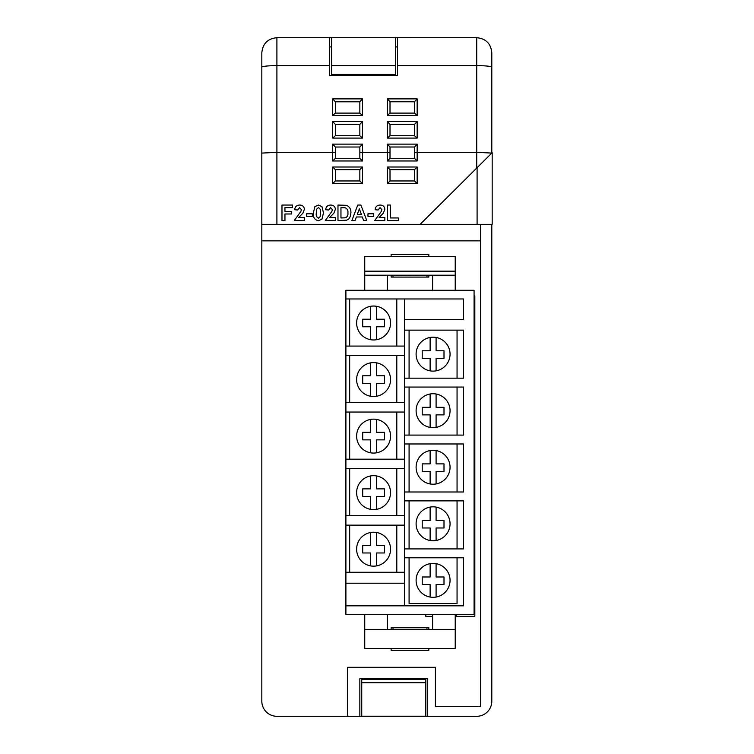 <?xml version="1.0" encoding="UTF-8"?>
<svg xmlns="http://www.w3.org/2000/svg" width="754" height="754" viewBox="0 0 754 754"><rect width="100%" height="100%" fill="white"/><g stroke="black" fill="none" stroke-linecap="round" stroke-linejoin="round"><path stroke-width="1.13" d="M331.572 65.645L331.572 74.542L395.661 74.542L395.661 37.7L331.572 37.7L331.572 65.645L395.661 65.645M361.732 682.69L361.732 716.215L425.822 716.215L425.822 682.69L361.732 682.69L361.732 679.486L425.822 679.486L425.822 682.69M456.227 614.501L456.227 616.395M335.341 152.346L335.341 158.34L359.846 158.34L359.846 147.011L335.341 147.03L335.341 152.346L276.906 152.346L261.827 153.09L261.827 701.22A15.08 15.08 0 0 0 276.906 716.3L476.716 716.3A15.08 15.08 0 0 0 491.796 701.22L491.796 224.324M391.137 275.21L391.137 277.095L428.837 277.095L428.837 275.21M428.837 256.36L428.837 254.475L391.137 254.475L391.137 256.36M425.822 614.501L425.822 616.395L432.608 616.395M455.228 616.395L474.832 616.395L474.832 295.954L474.077 295.954M391.137 648.431L391.137 650.316L428.837 650.316L428.837 648.431M428.837 629.581L428.837 627.696L391.137 627.696L391.137 629.581M347.707 716.3L347.707 667.309L435.416 667.309L435.416 706.545L480.487 706.545L480.487 224.324M359.846 716.3L359.846 678.6L427.707 678.6L427.707 716.3M261.827 224.324L477.094 224.324L477.094 167.699L420.166 224.324M491.787 153.071L476.716 152.346L476.716 37.7C485.878 38.595 490.901 43.619 491.796 52.78L491.796 153.071L476.716 168.067L476.716 152.346L414.512 152.346L414.512 147.011L390.007 147.011L390.007 158.34L414.512 158.34L414.512 152.346M390.007 152.346L359.846 152.346M476.716 37.7L395.661 37.709M331.572 37.709L276.906 37.7L276.906 224.324M397.547 37.7L397.547 75.409L329.687 75.409L329.687 37.7M261.827 153.09L261.827 52.789C262.722 43.619 267.745 38.595 276.906 37.7M477.094 167.699L492.174 152.694L492.174 224.324L477.094 224.324M414.512 124.41L390.007 124.41L390.007 135.72L414.521 135.72L414.512 124.391L417.151 121.507L417.151 138.095L414.521 135.72M414.512 101.79L390.007 101.771L389.997 113.1L414.521 113.1L414.512 101.771L417.151 98.887L417.151 115.475L387.368 115.475L387.368 98.887L390.007 101.771M414.521 113.1L417.151 115.475M359.846 169.65L335.341 169.65L335.341 180.96L359.846 180.96L359.846 169.65L362.486 167.011L362.486 183.599L359.846 180.96M335.341 147.03L332.702 144.127L362.486 144.127L359.846 147.011M359.846 124.41L335.341 124.41L335.332 135.72L359.856 135.72L359.846 124.391L362.486 121.507L362.486 138.095L359.856 135.72M359.846 101.79L335.341 101.79L335.341 113.1L359.856 113.1L359.846 101.771L362.486 98.887L362.486 115.475L332.702 115.475L332.702 98.887L335.341 101.771M390.007 169.65L390.007 180.96L414.512 180.96L414.512 169.65L390.007 169.65L387.368 167.011L417.151 167.011L417.151 183.599L414.512 180.96M329.687 46.899L331.572 46.899M395.661 46.899L397.547 46.899M284.955 220.545L281.977 220.545L281.977 205.05L292.495 205.05L292.495 207.633L284.955 207.633L284.955 211.403L291.506 211.403L291.506 213.985L284.955 213.985L284.955 220.545M298.659 217.567L304.418 217.567L304.418 220.545L294.286 220.545L300.846 211.459L301.44 209.669L299.602 207.633L297.66 210.017L294.682 209.725C295.002 206.728 296.661 205.173 299.658 205.05C302.505 205.097 304.088 206.502 304.418 209.263L302.91 213.146L298.659 217.567M312.363 216.37L306.605 216.37L306.605 213.787L312.363 213.787L312.363 216.37M314.889 206.624L318.414 205.05L321.958 206.643L323.485 212.901L321.949 219.169L318.414 220.743C314.55 219.838 312.863 217.209 313.353 212.873L314.889 206.624M318.414 207.633L316.661 209.15L316.331 212.901C315.879 215.399 316.567 217.152 318.414 218.16L320.177 216.634L320.507 212.901C320.959 210.404 320.271 208.651 318.414 207.633M329.639 217.567L335.398 217.567L335.398 220.545L325.266 220.545L331.835 211.459L332.42 209.669L330.582 207.633L328.65 210.017L325.671 209.725C325.982 206.728 327.641 205.173 330.648 205.05C333.485 205.097 335.078 206.502 335.398 209.263L333.899 213.146L329.639 217.567M337.981 220.545L337.981 205.05L346.595 205.342C349.696 206.832 351.128 209.358 350.893 212.948L350.422 216.238L348.772 218.98L346.586 220.215L337.981 220.545M340.959 207.633L340.959 217.963L345.398 217.812C347.387 216.869 348.225 215.201 347.914 212.798C348.207 210.319 347.274 208.651 345.125 207.784L340.959 207.633M360.893 205.05L366.783 220.545L363.626 220.545L362.316 216.963L356.369 216.963L355.059 220.545L351.882 220.545L357.745 205.05L360.893 205.05M357.302 214.381L361.373 214.381L359.338 208.82L357.302 214.381M373.73 216.37L367.971 216.37L367.971 213.787L373.73 213.787L373.73 216.37M379.102 217.567L384.851 217.567L384.851 220.545L374.729 220.545L381.288 211.459L381.873 209.669L380.035 207.633L378.103 210.017L375.124 209.725C375.435 206.728 377.094 205.173 380.101 205.05C382.947 205.097 384.531 206.502 384.851 209.263L383.352 213.146L379.102 217.567M398.357 220.545L387.433 220.545L387.433 205.05L390.412 205.05L390.412 217.963L398.357 217.963L398.357 220.545M335.341 169.65L332.702 167.011L362.486 167.011M335.341 180.96L332.702 183.599L332.702 167.011M414.512 169.65L417.151 167.011M417.151 183.599L387.368 183.599L390.007 180.96M390.007 147.011L387.368 144.127L417.151 144.127L414.512 147.011M390.007 158.34L387.368 160.979L387.368 144.127M417.151 144.127L417.151 160.979L414.512 158.34M335.341 158.34L332.702 160.979L332.702 144.127M359.846 158.34L362.486 160.979L332.702 160.979M335.341 124.391L332.702 121.507L362.486 121.507M362.486 138.095L332.702 138.095L335.332 135.72M390.007 124.391L387.368 121.507L417.151 121.507M417.151 138.095L387.368 138.095L389.997 135.72M389.997 113.1L387.368 115.475M335.332 113.1L332.702 115.475M359.856 113.1L362.486 115.475M480.487 240.846L261.827 240.846M474.077 290.29L345.897 290.29L345.897 614.501L474.077 614.501L474.077 290.29M404.709 346.077L345.897 346.077M345.897 355.502L404.709 355.502M404.709 402.627L345.897 402.627M345.897 412.052L404.709 412.052M404.709 459.177L345.897 459.177M345.897 468.602L404.709 468.602M404.709 515.727L345.897 515.727M345.897 525.152L404.709 525.152M404.709 572.277L345.897 572.277M345.897 605.83L463.522 605.83L463.522 557.8L404.709 557.8L404.709 548.912L463.522 548.912L463.522 500.882L404.709 500.882L404.709 491.994L463.522 491.994L463.522 443.974L404.709 443.974L404.709 435.086L463.522 435.086L463.522 387.056L404.709 387.056L404.709 378.169L463.522 378.169L463.522 330.139L404.709 330.139L404.709 319.687L463.522 319.687L463.522 298.961L345.897 298.961M404.709 557.8L404.709 605.83M404.709 500.882L404.709 548.912M404.709 443.974L404.709 491.994M404.709 387.056L404.709 435.086M404.709 330.139L404.709 378.169M404.709 298.961L404.709 319.687M404.709 583.21L345.897 583.21M455.228 275.21L364.748 275.21L364.748 271.167L455.228 271.167L455.228 290.29M455.228 271.167L455.228 256.36L364.748 256.36L364.748 271.167M364.748 275.21L364.748 290.29M387.368 275.21L387.368 290.29M432.608 275.21L432.608 290.29M393.022 277.095L393.022 275.512L426.952 275.21M426.952 277.095L426.952 275.512M364.748 629.581L455.228 629.581L455.228 648.431L364.748 648.431L364.748 614.501M387.368 629.581L387.368 614.501M455.228 629.581L455.228 614.501M432.608 629.581L432.608 614.501M393.022 627.696L393.022 629.581M426.952 627.696L426.952 629.581M393.022 629.279L426.952 629.279M376.576 532.494L376.576 545.425L384.493 545.425L384.493 552.974L376.576 552.974L376.576 565.896A16.965 16.965 0 0 0 376.576 532.494A16.965 16.965 0 0 0 356.623 549.195A16.965 16.965 0 0 0 370.61 565.896L370.61 552.974L362.693 552.974L362.693 545.425L370.61 545.425L370.61 532.494M376.576 475.953L376.576 488.875L384.493 488.875L384.493 496.424L376.576 496.424L376.576 509.346A16.965 16.965 0 0 0 376.576 475.953A16.965 16.965 0 0 0 356.623 492.645A16.965 16.965 0 0 0 370.61 509.346L370.61 496.424L362.693 496.424L362.693 488.875L370.61 488.875L370.61 475.953M376.576 419.403L376.576 432.325L384.493 432.325L384.493 439.874L376.576 439.874L376.576 452.805A16.965 16.965 0 0 0 376.576 419.403A16.965 16.965 0 0 0 356.623 436.104A16.965 16.965 0 0 0 370.61 452.805L370.61 439.874L362.693 439.874L362.693 432.325L370.61 432.325L370.61 419.403M376.576 362.853L376.576 375.775L384.493 375.775L384.493 383.324L376.576 383.324L376.576 396.255A16.965 16.965 0 0 0 376.576 362.853A16.965 16.965 0 0 0 356.623 379.554A16.965 16.965 0 0 0 370.61 396.255L370.61 383.324L362.693 383.324L362.693 375.775L370.61 375.775L370.61 362.853M376.576 306.303L376.576 319.225L384.493 319.225L384.493 326.774L376.576 326.774L376.576 339.705A16.965 16.965 0 0 0 376.576 306.303A16.965 16.965 0 0 0 356.623 323.004A16.965 16.965 0 0 0 370.61 339.705L370.61 326.774L362.693 326.774L362.693 319.225L370.61 319.225L370.61 306.303M349.668 298.961L349.668 346.077M349.668 355.502L349.668 402.627M349.668 412.052L349.668 459.177M349.668 468.602L349.668 515.727M349.668 525.152L349.668 572.277M396.793 572.277L396.793 525.152M396.793 515.727L396.793 468.602M396.793 459.177L396.793 412.052M396.793 402.627L396.793 355.502M396.793 346.077L396.793 298.961M370.61 339.705A16.965 16.965 0 0 0 376.576 339.705M370.61 396.255A16.965 16.965 0 0 0 376.576 396.255M370.61 452.805A16.965 16.965 0 0 0 376.576 452.805M370.61 509.346A16.965 16.965 0 0 0 376.576 509.346M370.61 565.896A16.965 16.965 0 0 0 376.576 565.896M436.095 563.653L436.095 576.98L444.002 576.98L444.002 584.529L436.095 584.529L436.095 597.045A16.965 16.965 0 0 0 436.095 563.653A16.965 16.965 0 0 0 416.104 580.344A16.965 16.965 0 0 0 430.129 597.064L430.129 584.529L422.212 584.529L422.212 576.98L430.129 576.98L430.129 563.634M436.095 507.103L436.095 520.43L444.002 520.43L444.002 527.979L436.095 527.979L436.095 540.495A16.965 16.965 0 0 0 436.095 507.103A16.965 16.965 0 0 0 416.104 523.804A16.965 16.965 0 0 0 430.129 540.514L430.129 527.979L422.212 527.979L422.212 520.43L430.129 520.43L430.129 507.093M436.095 450.553L436.095 463.88L444.002 463.88L444.002 471.429L436.095 471.429L436.095 483.945A16.965 16.965 0 0 0 436.095 450.553A16.965 16.965 0 0 0 416.104 467.254A16.965 16.965 0 0 0 430.129 483.964L430.129 471.429L422.212 471.429L422.212 463.88L430.129 463.88L430.129 450.543M436.095 394.003L436.095 407.33L444.002 407.33L444.002 414.879L436.095 414.879L436.095 427.395A16.965 16.965 0 0 0 436.095 394.003A16.965 16.965 0 0 0 416.104 410.704A16.965 16.965 0 0 0 430.129 427.414L430.129 414.879L422.212 414.879L422.212 407.33L430.129 407.33L430.129 393.993M436.095 337.453L436.095 350.78L444.002 350.78L444.002 358.329L436.095 358.329L436.095 370.845A16.965 16.965 0 0 0 436.095 337.453A16.965 16.965 0 0 0 416.104 354.154A16.965 16.965 0 0 0 430.129 370.864L430.129 358.329L422.212 358.329L422.212 350.78L430.129 350.78L430.129 337.443M409.083 330.139L409.083 378.169M409.083 387.056L409.083 435.086M409.083 443.974L409.083 491.994M409.083 500.882L409.083 548.912M409.083 557.8L409.083 603.454L457.056 603.454L457.056 557.8M457.056 548.912L457.056 500.882M457.056 491.994L457.056 443.974M457.056 435.086L457.056 387.056M457.056 378.169L457.056 330.139M430.129 370.864A16.965 16.965 0 0 0 436.095 370.845M430.129 427.414A16.965 16.965 0 0 0 436.095 427.395M430.129 483.964A16.965 16.965 0 0 0 436.095 483.945M430.129 540.514A16.965 16.965 0 0 0 436.095 540.495M430.129 597.064A16.965 16.965 0 0 0 436.095 597.045M387.368 183.599L387.368 167.011M362.486 183.599L332.702 183.599M417.151 160.979L387.368 160.979M362.486 144.127L362.486 160.979M329.687 65.645L276.906 65.645A15.08 1.499 180 0 0 261.827 67.144M491.796 67.144A15.08 1.499 180 0 0 476.716 65.645L397.547 65.645M332.702 138.095L332.702 121.507M387.368 138.095L387.368 121.507M387.368 98.887L417.151 98.887M332.702 98.887L362.486 98.887"/></g></svg>
